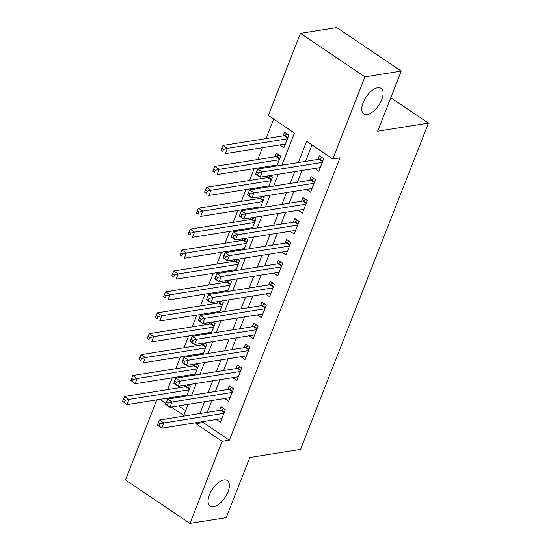 <?xml version="1.0" encoding="UTF-8"?>
<svg xmlns="http://www.w3.org/2000/svg" width="551" height="551" viewBox="0 0 551 551"><rect width="100%" height="100%" fill="white"/><g stroke="black" fill="none" stroke-linecap="round" stroke-linejoin="round"><path stroke-width="0.83" d="M367.173 114.56A15.428 7.549 -56 0 1 363.784 113.961A15.428 7.549 -56 0 1 364.466 99.765A15.428 7.549 -56 0 1 377.669 87.781A15.428 7.549 -56 0 1 381.058 88.38A15.428 7.549 -56 0 1 380.376 102.576A15.428 7.549 -56 0 1 367.173 114.56M213.478 506.755A15.428 7.549 -56 0 1 210.089 506.155A15.428 7.549 -56 0 1 210.764 491.96A15.428 7.549 -56 0 1 223.968 479.976A15.428 7.549 -56 0 1 227.356 480.575A15.428 7.549 -56 0 1 226.675 494.77A15.428 7.549 -56 0 1 213.478 506.755M281.857 165.162L294.434 133.087L268.296 115.434L300.467 33.335L336.737 27.55L401.211 71.086L377.642 131.221L428.423 123.121L300.543 449.43L249.768 457.53L226.199 517.664L189.93 523.45L125.456 479.914L156.821 399.868M273.668 119.064L266.016 138.597M262.448 147.709L257.82 159.514M254.245 168.627L249.624 180.432M246.049 189.544L241.421 201.349M237.853 210.461L233.225 222.267M229.657 231.379L225.028 243.184M221.461 252.296L216.832 264.101M213.265 273.213L208.636 285.019M205.062 294.131L200.44 305.936M196.865 315.048L192.237 326.853M188.669 335.958L184.041 347.771M180.473 356.876L175.845 368.688M172.277 377.793L167.649 389.605M314.669 168.468L318.781 171.244L323.699 158.695L319.346 155.754L317.906 159.418M306.473 189.386L310.585 192.161L315.503 179.612L311.143 176.671L309.71 180.329M298.277 210.303L302.389 213.079L307.306 200.53L302.947 197.589L301.514 201.246M290.081 231.22L294.186 233.996L299.11 221.447L294.751 218.506L293.318 222.163M281.878 252.138L285.99 254.913L290.907 242.364L286.554 239.423L285.122 243.081M273.682 273.055L277.794 275.831L282.711 263.282L278.358 260.341L276.919 263.998M265.486 293.972L269.597 296.748L274.515 284.199L270.162 281.258L268.723 284.915M257.289 314.89L261.401 317.665L266.319 305.116L261.959 302.175L260.527 305.833M249.093 335.807L253.205 338.583L258.123 326.034L253.763 323.093L252.33 326.75M240.897 356.724L245.002 359.5L249.927 346.951L245.567 344.01L244.134 347.667M232.694 377.642L236.806 380.417L241.724 367.868L237.371 364.927L235.938 368.585M224.498 398.559L228.61 401.335L233.528 388.786L229.175 385.845L227.735 389.502M185.356 385.19L184.688 386.885M193.553 364.273L192.884 365.967M201.749 343.356L201.087 345.05M209.945 322.438L209.284 324.133M218.141 301.528L217.48 303.215M226.337 280.611L225.676 282.298M234.54 259.693L233.872 261.381M242.736 238.776L242.068 240.47M250.932 217.859L250.271 219.553M259.128 196.941L258.467 198.635M267.325 176.024L266.663 177.718M276.774 165.975L280.652 156.078L276.292 153.137L274.859 156.801M167.194 398.215L168.324 398.979M178.552 405.887L185.646 410.674M186.603 396.066L190.481 386.168L188.332 384.715M182.581 396.706L181.451 395.942M194.799 375.148L198.677 365.251L196.528 363.798M190.777 375.789L189.647 375.024M202.995 354.231L206.873 344.334L204.731 342.88M198.98 354.872L197.843 354.107M211.191 333.314L215.069 323.416L212.927 321.963M207.176 333.954L206.046 333.19M219.394 312.396L223.272 302.499L221.123 301.053M215.372 313.037L214.243 312.272M227.591 291.479L231.468 281.582L229.319 280.135M223.568 292.12L222.439 291.355M235.787 270.562L239.664 260.664L237.515 259.218M231.764 271.202L230.635 270.438M243.983 249.644L247.86 239.747L245.712 238.301M239.96 250.285L238.831 249.52M252.179 228.727L256.057 218.83L253.915 217.383M248.164 229.368L247.027 228.603M260.375 207.81L264.26 197.912L262.111 196.466M256.36 208.45L255.23 207.686M268.578 186.892L272.456 176.995L270.307 175.549M264.556 187.533L263.426 186.768M272.752 166.616L271.622 165.851M279.818 144.941L283.93 147.716L288.848 135.16L284.495 132.219L283.056 135.883M203.629 421.494L203.223 422.541L229.361 440.194L340.022 157.813L332.77 158.97L306.631 141.325L298.311 162.538M312.004 144.954L305.571 161.381M301.996 170.493L297.368 182.298M293.8 191.411L289.172 203.216M285.604 212.328L280.976 224.133M277.408 233.245L272.779 245.05M269.212 254.163L264.583 265.968M261.009 275.08L256.387 286.885M252.813 295.997L248.184 307.802M244.616 316.908L239.988 328.72M236.42 337.825L231.792 349.637M228.224 358.742L223.596 370.554M220.028 379.66L215.4 391.472M211.825 400.577L207.197 412.389M216.302 419.476L220.414 422.252L225.331 409.703L220.979 406.755L219.539 410.419M428.423 123.121L390.783 97.706M401.211 71.086L364.941 76.871L332.77 158.97M300.467 33.335L364.941 76.871M229.361 440.194L222.101 441.351L189.93 523.45M196.376 422.651L195.963 423.698L222.101 441.351M294.744 171.65L290.115 183.455M286.548 192.568L281.919 204.373M278.351 213.485L273.723 225.29M270.155 234.402L265.527 246.207M261.952 255.32L257.324 267.125M253.756 276.237L249.128 288.042M245.56 297.154L240.932 308.959M237.364 318.065L232.736 329.877M229.168 338.982L224.539 350.794M220.972 359.899L216.343 371.711M212.769 380.817L208.14 392.629M204.573 401.734L199.944 413.546M171.299 407.044L183.765 415.468L188.118 404.358M191.686 395.253L196.314 383.441M199.889 374.336L204.511 362.524M208.085 353.418L212.714 341.613M216.281 332.501L220.91 320.696M224.477 311.584L229.106 299.778M232.674 290.666L237.302 278.861M240.87 269.749L245.498 257.944M249.073 248.832L253.701 237.026M257.269 227.914L261.897 216.109M265.465 206.997L270.093 195.192M273.661 186.08L278.289 174.274M159.935 399.372L165.872 403.38M203.223 422.541L195.963 423.698M224.195 412.596L220.703 410.233L159.48 420L163.833 422.941L223.899 413.36M160.024 423.926L163.833 422.941L161.787 428.168L157.428 425.227L157.462 424.842L159.205 426.019L160.024 423.926L158.282 422.755L157.462 424.842M221.846 418.588L161.787 428.168L159.205 426.019M220.703 410.233A2.411 1.178 124 0 0 221.302 409.999L223.665 408.573M159.48 420L158.282 422.755M188.814 385.039L186.452 386.465A2.411 1.178 -56 0 1 185.852 386.699L124.629 396.465L128.982 399.406L126.937 404.641L186.996 395.06M189.048 389.826L128.982 399.406L125.173 400.398L123.431 399.22L122.611 401.314L124.354 402.485L125.173 400.398M124.354 402.485L126.937 404.641L122.611 401.314M123.431 399.22L124.629 396.465M232.398 391.678L228.899 389.316L167.676 399.082L172.029 402.023L232.095 392.443M168.227 403.015L172.029 402.023L169.983 407.251L165.624 404.31L165.665 403.924L167.408 405.102L168.227 403.015L166.485 401.837L165.665 403.924M230.042 397.67L169.983 407.251L167.408 405.102M228.899 389.316A2.411 1.178 124 0 0 229.498 389.082L231.861 387.656M167.676 399.082L166.485 401.837M240.594 370.761L237.095 368.399L175.872 378.165L180.232 381.106L240.291 371.526M176.423 382.098L180.232 381.106L178.18 386.334L173.82 383.393L173.861 383.007L175.604 384.185L176.423 382.098L174.681 380.92L173.861 383.007M238.246 376.753L178.18 386.334L175.604 384.185M237.095 368.399A2.411 1.178 124 0 0 237.695 368.164L240.057 366.739M175.872 378.165L174.681 380.92M248.79 349.844L245.291 347.481L184.068 357.248L188.428 360.189L248.487 350.608M184.619 361.18L188.428 360.189L186.376 365.423L182.023 362.475L182.057 362.09L183.8 363.267L184.619 361.18L182.877 360.003L182.057 362.09M246.442 355.836L186.376 365.423L183.8 363.267M245.291 347.481A2.411 1.178 124 0 0 245.898 347.247L248.253 345.821M184.068 357.248L182.877 360.003M256.986 328.926L253.488 326.564L192.265 336.33L196.624 339.271L256.683 329.691M192.816 340.263L196.624 339.271L194.572 344.506L190.219 341.558L190.253 341.179L191.996 342.35L192.816 340.263L191.073 339.085L190.253 341.179M254.638 334.918L194.572 344.506L191.996 342.35M253.488 326.564A2.411 1.178 124 0 0 254.094 326.33L256.449 324.904M192.265 336.33L191.073 339.085M197.01 364.121L194.648 365.547A2.411 1.178 -56 0 1 194.048 365.781L132.825 375.548L137.178 378.489L135.133 383.723L195.192 374.143M197.244 368.908L137.178 378.489L133.37 379.481L131.627 378.303L130.807 380.397L132.55 381.567L133.37 379.481M132.55 381.567L135.133 383.723L130.807 380.397M131.627 378.303L132.825 375.548M205.206 343.204L202.844 344.63A2.411 1.178 -56 0 1 202.245 344.864L141.022 354.63L145.374 357.571L143.329 362.806L203.395 353.225M205.44 347.991L145.374 357.571L141.573 358.563L139.83 357.385L139.01 359.479L140.753 360.657L141.573 358.563M140.753 360.657L139.01 359.479M139.83 357.385L141.022 354.63M213.402 322.287L211.04 323.712A2.411 1.178 -56 0 1 210.441 323.947L149.218 333.713L153.577 336.661L151.525 341.889L211.591 332.308M213.636 327.074L153.577 336.661L149.769 337.646L148.026 336.468L147.207 338.562L148.949 339.74L149.769 337.646M148.949 339.74L147.207 338.562M148.026 336.468L149.218 333.713M221.598 301.369L219.243 302.795A2.411 1.178 -56 0 1 218.637 303.029L157.414 312.796L161.774 315.744L159.721 320.971L219.787 311.391M221.833 306.156L161.774 315.744L157.965 316.729L156.222 315.551L155.403 317.645L157.145 318.822L157.965 316.729M157.145 318.822L155.403 317.645M156.222 315.551L157.414 312.796M265.183 308.009L261.691 305.647L200.468 315.413L204.82 318.354L264.886 308.774M201.012 319.346L204.82 318.354L202.775 323.589L198.415 320.648L198.45 320.262L200.192 321.433L201.012 319.346L199.269 318.168L198.45 320.262M262.834 314.008L202.775 323.589L200.192 321.433M261.691 305.647A2.411 1.178 124 0 0 262.29 305.412L264.652 303.987M200.468 315.413L199.269 318.168M229.801 280.452L227.439 281.878A2.411 1.178 -56 0 1 226.84 282.119L165.61 291.885L169.97 294.826L167.917 300.054L227.983 290.473M230.036 285.246L169.97 294.826L166.161 295.811L164.418 294.633L163.599 296.727L165.341 297.905L166.161 295.811M165.341 297.905L163.599 296.727M164.418 294.633L165.61 291.885M273.379 287.092L269.887 284.729L208.664 294.496L213.017 297.437L273.082 287.856M209.208 298.428L213.017 297.437L210.971 302.671L206.611 299.73L206.646 299.345L208.388 300.515L209.208 298.428L207.465 297.251L206.646 299.345M271.03 293.091L210.971 302.671L208.388 300.515M269.887 284.729A2.411 1.178 124 0 0 270.486 284.495L272.848 283.069M208.664 294.496L207.465 297.251M237.998 259.542L235.635 260.96A2.411 1.178 -56 0 1 235.036 261.202L173.813 270.968L178.166 273.909L176.12 279.137L236.179 269.556M238.232 264.328L178.166 273.909L174.357 274.894L172.615 273.716L171.795 275.81L173.537 276.988L174.357 274.894M173.537 276.988L171.795 275.81M172.615 273.716L173.813 270.968M281.582 266.174L278.083 263.812L216.86 273.578L221.213 276.526L281.279 266.939M217.411 277.511L221.213 276.526L219.167 281.754L214.807 278.813L214.849 278.427L216.591 279.605L217.411 277.511L215.668 276.333L214.849 278.427M279.226 272.173L219.167 281.754L216.591 279.605M278.083 263.812A2.411 1.178 124 0 0 278.682 263.578L281.044 262.152M216.86 273.578L215.668 276.333M246.194 238.624L243.831 240.043A2.411 1.178 -56 0 1 243.232 240.284L182.009 250.051L186.362 252.992L184.316 258.219L244.375 248.639M246.428 243.411L186.362 252.992L182.553 253.977L180.811 252.799L179.991 254.893L181.734 256.07L182.553 253.977M181.734 256.07L179.991 254.893M180.811 252.799L182.009 250.051M289.778 245.257L286.279 242.895L225.056 252.661L229.416 255.609L289.475 246.021M225.607 256.594L229.416 255.609L227.363 260.837L223.003 257.896L223.045 257.51L224.787 258.688L225.607 256.594L223.864 255.416L223.045 257.51M287.429 251.256L227.363 260.837L224.787 258.688M286.279 242.895A2.411 1.178 124 0 0 286.878 242.66L289.241 241.235M225.056 252.661L223.864 255.416M254.39 217.707L252.027 219.126A2.411 1.178 -56 0 1 251.428 219.367L190.205 229.133L194.558 232.074L192.513 237.302L252.578 227.721M254.624 222.494L194.558 232.074L190.756 233.059L189.014 231.881L188.194 233.975L189.937 235.153L190.756 233.059M189.937 235.153L188.194 233.975M189.014 231.881L190.205 229.133M297.974 224.34L294.475 221.984L233.252 231.751L237.612 234.692L297.671 225.104M233.803 235.676L237.612 234.692L235.559 239.919L231.206 236.978L231.241 236.593L232.983 237.77L233.803 235.676L232.061 234.499L231.241 236.593M295.625 230.339L235.559 239.919L232.983 237.77M294.475 221.984A2.411 1.178 124 0 0 295.081 221.743L297.437 220.317M233.252 231.751L232.061 234.499M262.586 196.79L260.224 198.208A2.411 1.178 -56 0 1 259.624 198.45L198.401 208.216L202.761 211.157L200.709 216.385L260.775 206.804M262.82 201.576L202.761 211.157L198.952 212.142L197.21 210.964L196.39 213.058L198.133 214.236L198.952 212.142M198.133 214.236L196.39 213.058M197.21 210.964L198.401 208.216M306.17 203.422L302.671 201.067L241.448 210.833L245.808 213.774L305.867 204.194M241.999 214.759L245.808 213.774L243.756 219.002L239.403 216.061L239.437 215.675L241.18 216.853L241.999 214.759L240.257 213.581L239.437 215.675M303.821 209.421L243.756 219.002L241.18 216.853M302.671 201.067A2.411 1.178 124 0 0 303.277 200.826L305.633 199.4M241.448 210.833L240.257 213.581M270.782 175.872L268.427 177.291A2.411 1.178 -56 0 1 267.82 177.532L206.597 187.299L210.957 190.24L208.905 195.467L268.971 185.887M271.016 180.659L210.957 190.24L207.148 191.225L205.406 190.047L204.586 192.141L206.329 193.318L207.148 191.225M206.329 193.318L204.586 192.141M205.406 190.047L206.597 187.299M314.366 182.505L310.874 180.149L249.651 189.916L254.004 192.857L314.07 183.276M250.195 193.842L254.004 192.857L251.959 198.085L247.599 195.144L247.633 194.758L249.376 195.936L250.195 193.842L248.453 192.664L247.633 194.758M312.018 188.504L251.959 198.085L249.376 195.936M310.874 180.149A2.411 1.178 124 0 0 311.473 179.908L313.836 178.49M249.651 189.916L248.453 192.664M278.985 154.955L276.623 156.374A2.411 1.178 -56 0 1 276.023 156.615L214.794 166.381L219.153 169.322L217.101 174.55L277.167 164.969M279.219 159.742L219.153 169.322L215.345 170.307L213.602 169.129L212.782 171.223L214.525 172.401L215.345 170.307M214.525 172.401L212.782 171.223M213.602 169.129L214.794 166.381M322.562 161.588L319.07 159.232L257.847 168.999L262.2 171.94L322.266 162.359M258.391 172.924L262.2 171.94L260.155 177.167L255.795 174.226L255.829 173.84L257.572 175.018L258.391 172.924L256.649 171.747L255.829 173.84M320.214 167.587L260.155 177.167L257.572 175.018M319.07 159.232A2.411 1.178 124 0 0 319.67 158.991L322.032 157.572M257.847 168.999L256.649 171.747M287.181 134.038L284.819 135.456A2.411 1.178 -56 0 1 284.22 135.698L222.997 145.464L227.349 148.405L225.304 153.633L285.363 144.052M287.415 138.824L227.349 148.405L223.541 149.39L221.798 148.212L220.979 150.306L222.721 151.484L223.541 149.39M222.721 151.484L220.979 150.306M221.798 148.212L222.997 145.464M224.395 412.086L221.302 409.999M186.452 386.465L189.544 388.551M185.852 386.699L189.344 389.061M232.591 391.169L229.498 389.082M240.794 370.251L237.695 368.164M248.99 349.334L245.898 347.247M257.186 328.417L254.094 326.33M194.648 365.547L197.74 367.634M194.048 365.781L197.54 368.144M202.844 344.63L205.943 346.717M202.245 344.864L205.743 347.226M211.04 323.712L214.139 325.799M210.441 323.947L213.94 326.309M219.243 302.795L222.335 304.882M218.637 303.029L222.136 305.392M265.382 307.499L262.29 305.412M227.439 281.878L230.532 283.965M226.84 282.119L230.332 284.474M273.578 286.582L270.486 284.495M235.635 260.96L238.728 263.047M235.036 261.202L238.528 263.557M281.775 265.665L278.682 263.578M243.831 240.043L246.924 242.137M243.232 240.284L246.724 242.64M289.978 244.747L286.878 242.66M252.027 219.126L255.127 221.22M251.428 219.367L254.927 221.722M298.174 223.83L295.081 221.743M260.224 198.208L263.323 200.302M259.624 198.45L263.123 200.805M306.37 202.913L303.277 200.826M268.427 177.291L271.519 179.385M267.82 177.532L271.319 179.895M314.566 181.995L311.473 179.908M276.623 156.374L279.715 158.468M276.023 156.615L279.515 158.977M322.762 161.085L319.67 158.991M284.819 135.456L287.911 137.55M284.22 135.698L287.712 138.06"/></g></svg>
